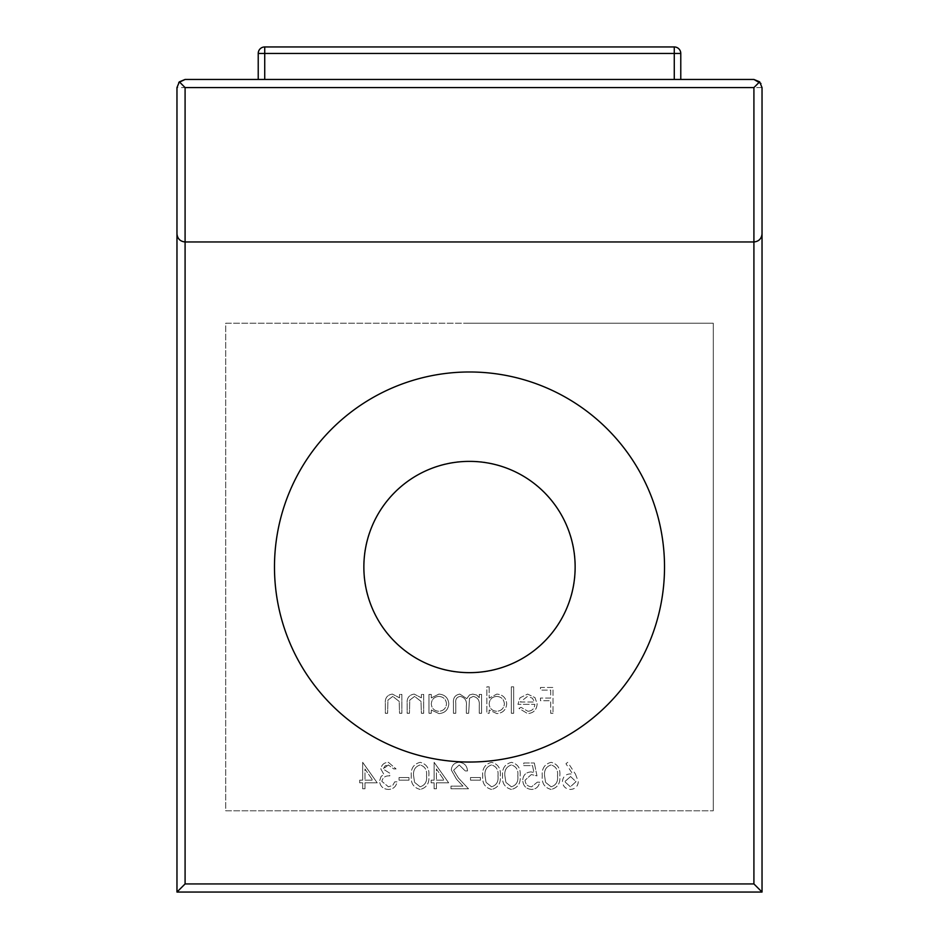 <?xml version="1.0" encoding="UTF-8"?>
<svg xmlns="http://www.w3.org/2000/svg" width="939" height="939" viewBox="0 0 939 939"><rect width="100%" height="100%" fill="white"/><g stroke="black" fill="none" stroke-linecap="round" stroke-linejoin="round"><path stroke-width="0.7" stroke-dasharray="4.7 3.52" d="M264.728 79.451L264.728 53.453L258.225 53.453L258.225 79.451L674.272 79.451L258.225 79.451M680.775 79.451L680.775 53.453L674.272 53.453L674.272 79.451L680.775 79.451L674.272 79.451M674.272 46.95L264.728 46.95A6.503 6.503 0 0 0 258.225 53.453A6.503 6.503 0 0 1 264.728 46.95L264.728 53.453L674.272 53.453L674.272 46.95A6.503 6.503 0 0 1 680.775 53.453A6.503 6.503 0 0 0 674.272 46.95M473.162 696.409C477.705 697.407 479.735 700.388 479.254 705.342L479.254 713.276L481.578 713.276L481.578 694.426L479.254 694.426L479.254 697.7L476.648 695.048L472.751 694.097L469.5 694.954L472.751 694.097L476.648 695.048L479.254 697.7L479.254 694.426L481.578 694.426L481.578 713.276L479.254 713.276L479.254 705.342C479.747 700.388 477.716 697.407 473.162 696.409L469.5 698.264L473.162 696.409M274.481 567.015A195.019 195.019 0 0 0 469.5 762.034A195.019 195.019 0 0 0 664.519 567.015A195.019 195.019 0 0 0 469.5 371.985A195.019 195.019 0 0 0 274.481 567.015M575.138 567.015C576.558 623.555 525.957 674.061 469.5 672.653C412.937 674.014 362.489 623.555 363.863 567.015C362.466 510.534 412.96 459.957 469.5 461.378C525.981 460.04 576.464 510.276 575.138 567.015M762.034 892.05L762.034 87.585L176.966 87.585L176.966 892.05L762.034 892.05M469.5 323.227L713.276 323.227L713.276 810.791L713.276 323.227L225.724 323.227L225.724 810.791L713.276 810.791L225.724 810.791L225.724 323.227L469.5 323.227M480.416 780.18L470.498 780.18L470.498 777.539L480.416 777.539L480.416 780.18L480.416 777.539L470.498 777.539L470.498 780.18L480.416 780.18M511.485 789.441C504.912 787.762 501.942 783.243 502.576 775.896C501.931 768.56 504.9 764.041 511.485 762.315C517.999 764.064 520.875 768.583 520.112 775.896C520.863 783.196 517.988 787.715 511.485 789.441C517.988 787.704 520.863 783.185 520.112 775.896C520.887 768.618 518.011 764.088 511.485 762.315C504.912 764.017 501.942 768.536 502.576 775.896C501.919 783.208 504.889 787.727 511.485 789.441M551.17 789.441C544.608 787.774 541.639 783.255 542.273 775.896C541.627 768.548 544.597 764.029 551.17 762.315C557.684 764.053 560.56 768.572 559.797 775.896C560.548 783.208 557.672 787.727 551.17 789.441C557.672 787.715 560.548 783.196 559.797 775.896C560.571 768.607 557.707 764.076 551.17 762.315C544.608 764.006 541.639 768.525 542.273 775.896C541.615 783.208 544.585 787.727 551.17 789.441M489.184 686.82L489.184 698.076L496.813 694.097C502.776 694.602 506.086 697.841 506.708 703.804C506.156 709.778 502.881 713.053 496.884 713.605L489.184 710.013L489.184 713.276L486.86 713.276L486.86 686.82L489.184 686.82L486.86 686.82L486.86 713.276L489.184 713.276L489.184 710.013L496.884 713.605C502.87 713.065 506.144 709.802 506.708 703.804C506.098 697.853 502.788 694.614 496.813 694.097L489.184 698.076L489.184 686.82M527.953 711.293C532.167 710.929 534.467 708.616 534.831 704.344L517.952 704.344L520.006 697.806L527.601 694.097L534.972 697.607L537.143 703.898C536.697 709.872 533.54 713.112 527.659 713.605L518.95 708.405L521.004 707.325L527.953 711.293L521.004 707.325L518.95 708.405L527.659 713.605C533.516 713.135 536.674 709.896 537.143 703.898L534.972 697.607L527.601 694.097L520.006 697.806L517.952 704.344L534.831 704.344C534.479 708.593 532.19 710.917 527.953 711.293M553.024 713.276L550.7 713.276L550.7 700.705L540.453 700.705L540.453 698.064L550.7 698.064L550.7 690.13L540.453 690.13L540.453 687.477L553.024 687.477L553.024 713.276L553.024 687.477L540.453 687.477L540.453 690.13L550.7 690.13L550.7 698.064L540.453 698.064L540.453 700.705L550.7 700.705L550.7 713.276L553.024 713.276M513.656 713.276L511.344 713.276L511.344 686.82L513.656 686.82L513.656 713.276L513.656 686.82L511.344 686.82L511.344 713.276L513.656 713.276M575.443 774.1L578.318 781.588C577.908 786.389 575.302 789.006 570.513 789.441C565.607 789.077 562.919 786.448 562.449 781.541C562.872 776.858 565.419 774.299 570.102 773.9L572.767 774.147L565.959 763.724L567.743 762.315L575.443 774.1L567.743 762.315L565.959 763.724L572.767 774.147L570.102 773.9C565.431 774.288 562.884 776.846 562.449 781.541C562.895 786.424 565.583 789.053 570.513 789.441C575.267 789.042 577.872 786.424 578.318 781.588L575.443 774.1M534.326 762.984L536.979 775.884L531.286 774.558L525.065 780.25C525.429 784.265 527.612 786.448 531.615 786.8L537.308 782.164L539.62 782.164C538.869 786.659 536.239 789.089 531.756 789.441C526.169 789.03 523.176 786.002 522.753 780.356C523.035 775.203 525.746 772.386 530.875 771.917L533.915 772.41L532.519 765.625L523.751 765.625L523.751 762.984L534.326 762.984L523.751 762.984L523.751 765.625L532.519 765.625L533.915 772.41L530.875 771.917C525.77 772.363 523.058 775.18 522.753 780.356C523.152 785.966 526.157 789.006 531.756 789.441C536.228 789.1 538.845 786.671 539.62 782.164L537.308 782.164L531.615 786.8C527.612 786.448 525.429 784.265 525.065 780.25L531.286 774.558L536.979 775.884L534.326 762.984M491.637 789.441C485.064 787.762 482.094 783.243 482.728 775.896C482.083 768.56 485.052 764.041 491.637 762.315C498.151 764.064 501.027 768.583 500.264 775.896C501.027 783.196 498.151 787.715 491.637 789.441C498.139 787.704 501.015 783.185 500.264 775.896C501.05 768.618 498.175 764.1 491.637 762.315C485.064 764.017 482.094 768.536 482.728 775.896C482.071 783.208 485.04 787.727 491.637 789.441M469.5 698.264L468.678 713.276L466.354 713.276L466.354 705.94C467.023 700.74 464.993 697.56 460.239 696.409C456.741 697.02 455.251 699.226 455.779 703.053L455.779 713.276L453.455 713.276L453.455 703.065C452.962 697.947 455.098 694.954 459.84 694.097L466.753 698.651L469.5 694.954L466.753 698.651L459.84 694.097C455.11 694.942 452.974 697.935 453.455 703.065L453.455 713.276L455.779 713.276L455.779 703.053C455.239 699.25 456.73 697.031 460.239 696.409C464.969 697.536 467.012 700.717 466.354 705.94L466.354 713.276L468.678 713.276L469.5 698.264M388.359 764.968L383.171 769.018L389.791 773.231L389.791 775.884C385.459 775.591 382.807 777.41 381.844 781.342L388.417 786.8L392.725 785.403L394.744 781.835L397.056 781.835C396.152 786.636 393.277 789.171 388.453 789.441C383.147 789.147 380.178 786.377 379.532 781.119L381.07 776.53L383.863 774.335L380.858 769.029C381.492 764.792 384.004 762.55 388.394 762.315L396.07 768.935L393.758 768.935L388.359 764.968L393.758 768.935L396.07 768.935L388.394 762.315C384.028 762.538 381.516 764.769 380.858 769.029L383.863 774.335L381.07 776.53L379.532 781.119C380.166 786.366 383.147 789.147 388.453 789.441C393.253 789.194 396.117 786.659 397.056 781.835L394.744 781.835L392.725 785.403L388.417 786.8L381.844 781.342C382.795 777.422 385.448 775.602 389.791 775.884L389.791 773.231L383.171 769.018L385.236 765.755L388.359 764.968M420.191 789.441C413.618 787.762 410.648 783.255 411.282 775.896C410.636 768.56 413.606 764.029 420.191 762.315C426.705 764.064 429.581 768.583 428.818 775.896C429.581 783.196 426.705 787.715 420.191 789.441C426.693 787.704 429.569 783.185 428.818 775.896C429.604 768.618 426.729 764.088 420.191 762.315C413.618 764.006 410.648 768.536 411.282 775.896C410.625 783.208 413.594 787.727 420.191 789.441M459.218 764.968L453.619 770.203L458.502 778.102L468.502 788.783L450.978 788.783L450.978 786.131L462.986 786.131L456.53 779.253L451.307 769.992C451.741 765.226 454.347 762.668 459.101 762.315C464.277 762.808 467.082 765.672 467.516 770.919L465.204 770.919L459.218 764.968L465.204 770.919L467.516 770.919C467.094 765.696 464.289 762.832 459.101 762.315C454.359 762.656 451.765 765.215 451.307 769.992L456.53 779.253L462.986 786.131L450.978 786.131L450.978 788.783L468.502 788.783L458.502 778.102L453.619 770.203L459.218 764.968M423.689 713.276L421.376 713.276L421.012 701.398L414.604 696.409L409.744 700.118L409.463 713.276L407.15 713.276L407.15 703.651C406.669 698.111 409.017 694.93 414.205 694.097L421.376 697.83L421.376 694.426L423.689 694.426L423.689 713.276L423.689 694.426L421.376 694.426L421.376 697.83L414.205 694.097C409.017 694.919 406.669 698.111 407.15 703.651L407.15 713.276L409.463 713.276L409.744 700.118L414.604 696.409L421.012 701.398L421.376 713.276L423.689 713.276M431.294 694.426L431.294 697.912L438.924 694.097C444.898 694.602 448.196 697.841 448.83 703.804C448.279 709.778 444.992 713.053 438.994 713.605L431.294 710.013L431.294 713.276L428.982 713.276L428.982 694.426L431.294 694.426L428.982 694.426L428.982 713.276L431.294 713.276L431.294 710.013L438.994 713.605C444.98 713.065 448.255 709.802 448.83 703.804C448.208 697.853 444.91 694.614 438.924 694.097L431.294 697.912L431.294 694.426M401.857 713.276L399.544 713.276L399.181 701.398L392.772 696.409L387.913 700.118L387.631 713.276L385.319 713.276L385.319 703.651C384.837 698.111 387.185 694.919 392.373 694.097L399.544 697.83L399.544 694.426L401.857 694.426L401.857 713.276L401.857 694.426L399.544 694.426L399.544 697.83L392.373 694.097C387.197 694.919 384.849 698.1 385.319 703.651L385.319 713.276L387.631 713.276L387.913 700.118L392.772 696.409L399.181 701.398L399.544 713.276L401.857 713.276M448.666 782.833L436.424 782.833L436.424 788.783L434.111 788.783L434.111 782.833L431.13 782.833L431.13 780.18L434.111 780.18L434.111 762.315L448.666 782.833L434.111 762.315L434.111 780.18L431.13 780.18L431.13 782.833L434.111 782.833L434.111 788.783L436.424 788.783L436.424 782.833L448.666 782.833M408.97 780.18L399.052 780.18L399.052 777.539L408.97 777.539L408.97 780.18L408.97 777.539L399.052 777.539L399.052 780.18L408.97 780.18M377.22 782.833L364.978 782.833L364.978 788.783L362.665 788.783L362.665 782.833L359.684 782.833L359.684 780.18L362.665 780.18L362.665 762.315L377.22 782.833L362.665 762.315L362.665 780.18L359.684 780.18L359.684 782.833L362.665 782.833L362.665 788.783L364.978 788.783L364.978 782.833L377.22 782.833M753.911 241.969L185.089 241.969M753.911 79.451L185.089 79.451M520.276 702.032L534.584 702.032L520.276 702.032L527.483 696.409L532.343 698.182L534.584 702.032L532.343 698.182L527.483 696.409L520.276 702.032M496.778 696.409C492.142 696.761 489.606 699.262 489.184 703.898C489.595 699.273 492.13 696.785 496.778 696.409C501.344 696.785 503.879 699.25 504.396 703.827C503.903 708.382 501.367 710.87 496.801 711.293C492.165 710.964 489.63 708.487 489.184 703.898C489.606 708.476 492.153 710.94 496.801 711.293C501.356 710.882 503.891 708.393 504.396 703.827C503.914 699.273 501.367 696.797 496.778 696.409M438.889 696.409C434.252 696.761 431.729 699.262 431.294 703.898C431.705 699.273 434.241 696.785 438.889 696.409C443.454 696.785 446.002 699.25 446.506 703.827C446.013 708.382 443.478 710.87 438.912 711.293C434.288 710.964 431.74 708.499 431.294 703.898C431.729 708.476 434.264 710.94 438.912 711.293C443.478 710.882 446.013 708.393 446.506 703.827C446.025 699.273 443.49 696.797 438.889 696.409M570.583 776.541L564.762 781.682L570.583 776.541L576.006 781.682L570.384 786.8L564.762 781.682L570.384 786.8L576.006 781.682L570.583 776.541M557.484 775.884C558.189 770.133 556.064 766.494 551.099 764.968C556.064 766.517 558.189 770.156 557.484 775.884C558.224 781.53 556.099 785.168 551.099 786.8L545.559 782.363L544.585 775.884C543.974 770.215 546.146 766.576 551.099 764.968C546.181 766.529 544.01 770.168 544.585 775.884L545.559 782.363L551.099 786.8C556.064 785.25 558.189 781.612 557.484 775.884M517.788 775.884C518.504 770.133 516.368 766.494 511.403 764.968C516.38 766.529 518.504 770.168 517.788 775.884C518.539 781.518 516.415 785.157 511.403 786.8L505.875 782.363L504.889 775.884C504.278 770.226 506.45 766.588 511.403 764.968C506.485 766.541 504.313 770.18 504.889 775.884L505.875 782.363L511.403 786.8C516.38 785.239 518.504 781.6 517.788 775.884M497.952 775.884C498.656 770.133 496.531 766.494 491.555 764.968C496.531 766.529 498.668 770.168 497.952 775.884C498.691 781.518 496.567 785.157 491.555 786.8L486.026 782.363L485.04 775.884C484.43 770.226 486.602 766.588 491.555 764.968C486.637 766.541 484.465 770.18 485.04 775.884L486.026 782.363L491.555 786.8C496.531 785.239 498.656 781.6 497.952 775.884M436.424 780.18L444.112 780.18L436.424 780.18L436.424 768.982L444.112 780.18L436.424 768.982L436.424 780.18M426.506 775.884C427.21 770.133 425.085 766.494 420.109 764.968C425.085 766.529 427.21 770.168 426.506 775.884C427.245 781.518 425.121 785.157 420.109 786.8L414.58 782.363L413.606 775.884C412.996 770.226 415.155 766.588 420.109 764.968C415.191 766.541 413.019 770.18 413.606 775.884L414.58 782.363L420.109 786.8C425.085 785.239 427.21 781.6 426.506 775.884M364.978 780.18L372.666 780.18L364.978 780.18L364.978 768.982L372.666 780.18L364.978 768.982L364.978 780.18"/><path stroke-width="1.41" d="M258.225 79.451L258.225 53.453A6.503 6.503 0 0 1 264.728 46.95L674.272 46.95A6.503 6.503 0 0 1 680.775 53.453L680.775 79.451M274.481 567.015A195.019 195.019 0 0 0 469.5 762.034A195.019 195.019 0 0 0 664.519 567.015A195.019 195.019 0 0 0 469.5 371.985A195.019 195.019 0 0 0 274.481 567.015M363.863 567.015A105.638 105.638 0 0 0 469.5 672.653A105.638 105.638 0 0 0 575.138 567.015A105.638 105.638 0 0 0 469.5 461.378A105.638 105.638 0 0 0 363.863 567.015M185.089 241.969L185.089 883.928L753.911 883.928L753.911 241.969L185.089 241.969C180.194 241.452 177.483 238.752 176.966 233.846L176.966 87.585L179.349 81.834L185.089 87.585L185.089 241.969C180.194 241.452 177.483 238.752 176.966 233.846L176.966 892.05L762.034 892.05L762.034 233.846C761.517 238.752 758.806 241.452 753.911 241.969C758.806 241.452 761.517 238.752 762.034 233.846L762.034 87.585L759.651 81.834L753.911 79.451L185.089 79.451L178.75 82.491M760.942 83.512L753.911 79.451M185.089 79.451L179.349 81.834M753.911 241.969L753.911 87.585L759.651 81.834M185.089 883.928L176.966 892.05M753.911 883.928L762.034 892.05M674.272 79.451L674.272 53.453L264.728 53.453L264.728 79.451M674.272 46.95L674.272 53.453L680.775 53.453M258.225 53.453L264.728 53.453L264.728 46.95M753.911 87.585L185.089 87.585"/></g></svg>
